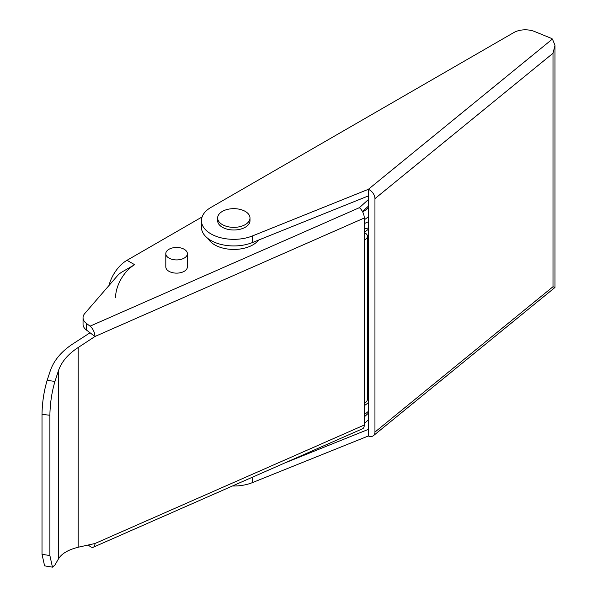 <?xml version="1.0" encoding="UTF-8"?>
<svg xmlns="http://www.w3.org/2000/svg" width="597" height="597" viewBox="0 0 597 597"><rect width="100%" height="100%" fill="white"/><g stroke="black" fill="none" stroke-linecap="round" stroke-linejoin="round"><path stroke-width="0.9" d="M90.057 326.171L359.364 207.681A8.089 4.007 66.3 0 1 364.274 218.009L94.96 336.492A8.089 4.007 -113.7 0 0 90.057 326.171L86.356 323.373A16.186 9.343 0 0 1 83.043 317.708A16.186 9.343 0 0 1 84.752 313.529L117.415 275.769A26.977 15.574 0 0 1 122.475 271.717L134.631 264.695A26.977 15.574 120 0 0 115.557 297.731M108.975 285.523A26.977 15.574 -60 0 1 127.004 260.292L134.631 264.695M202.084 216.942L127.004 260.292M364.274 414.445A32.365 18.686 0 0 0 368.342 411.333M362.655 211.875A32.365 18.686 0 0 0 368.342 207.831M364.274 219.756A32.365 18.686 0 0 0 368.342 216.644M364.274 405.632A32.365 18.686 0 0 0 368.342 402.52M552.426 39.044L554.986 45.342L553.001 53.275L374.953 198.629A8.089 5.395 -129.2 0 0 368.342 189.324L552.426 39.044A10.791 6.231 0 0 0 551.822 38.663A10.791 6.231 0 0 0 550.427 37.984L534.621 31.529A16.186 9.343 0 0 0 513.83 32.551L210.92 207.435A32.365 18.686 0 0 0 201.443 220.651A32.365 18.686 0 0 0 218.83 237.218A32.365 18.686 0 0 0 252.315 235.987L368.342 189.324L368.342 435.989A8.089 5.395 -129.2 0 0 373.461 435.653A8.089 5.395 -129.2 0 0 374.953 432.079L553.001 286.724L554.986 287.455L373.461 435.653M232.464 485.988A32.365 18.686 0 0 0 252.315 482.652L368.342 435.989M284.359 463.153L368.342 429.385M201.443 220.651L201.443 227.256A32.365 18.686 0 0 0 218.83 243.822A32.365 18.686 0 0 0 252.315 242.591L368.342 195.928M374.953 198.629L374.953 432.079M364.274 218.009L364.274 240.031A8.089 4.672 0 0 0 367.461 236.315A8.089 4.672 0 0 0 365.088 233.009A8.089 4.672 0 0 0 364.274 232.599M364.274 240.031L364.274 425.034A8.089 4.007 66.3 0 1 362.625 428.721L93.311 547.21A8.089 4.007 -113.7 0 0 94.96 543.516L364.274 425.034M58.416 370.797L54.961 381.431C51.797 392.035 50.111 403.303 49.887 415.251L49.887 555.568L52.454 567.15L54.961 564.986L58.416 558.993L58.416 370.797C61.521 361.782 68.11 354.028 78.177 347.529L94.96 336.492L86.356 329.977A16.186 9.343 180 0 1 83.043 324.313L83.043 317.708M49.887 415.251L42.014 414.355C42.245 402.281 43.962 390.945 47.156 380.349L50.32 370.7C54.051 359.998 61.954 350.805 74.035 343.133L90.057 332.775M88.162 544.971L90.057 546.412A8.089 4.007 -113.7 0 0 93.311 547.21M78.177 347.529L78.177 547.248L94.96 543.516M359.364 207.681L368.342 199.607M364.274 423.512L368.342 419.848M362.461 211.51L368.342 206.219M364.274 416.9L368.342 413.236M42.014 414.355L42.014 554.285L49.887 555.568M52.454 567.15L44.588 565.859L42.014 554.285M47.156 380.349L54.961 381.431M78.177 547.248C68.11 549.785 61.528 553.695 58.416 558.993M367.461 392.945A33.447 19.313 0 0 0 368.342 392.229M364.274 232.106A33.447 19.313 0 0 0 368.342 229.248M364.274 224.8L365.222 223.771M364.274 403.005A8.089 4.672 0 0 0 367.461 399.289L367.461 236.315M245.255 211.398A16.186 9.343 0 0 0 222.368 211.398A16.186 9.343 0 0 0 217.629 218.009A16.186 9.343 0 0 0 222.368 224.614A16.186 9.343 0 0 0 245.255 224.614A16.186 9.343 0 0 0 249.994 218.009A16.186 9.343 0 0 0 245.255 211.398M217.629 218.009L217.629 220.651A16.186 9.343 0 0 0 222.368 227.256A16.186 9.343 0 0 0 240.001 229.285A16.186 9.343 0 0 0 249.994 220.651L249.994 218.009M208.137 238.636A26.977 15.574 0 0 0 214.741 244.874A26.977 15.574 0 0 0 258.538 240.091M165.802 253.688L165.802 266.896A10.791 6.231 0 0 0 168.966 271.307A10.791 6.231 0 0 0 180.719 272.657A10.791 6.231 0 0 0 187.383 266.896L187.383 253.688A10.791 6.231 0 0 0 184.219 249.285A10.791 6.231 0 0 0 172.466 247.934A10.791 6.231 0 0 0 165.802 253.688A10.791 6.231 0 0 0 168.966 258.091A10.791 6.231 0 0 0 180.719 259.441A10.791 6.231 0 0 0 187.383 253.688M252.315 477.257L252.315 482.652M553.001 53.275L553.001 286.724M252.315 235.987L252.315 242.591M86.356 323.373L86.356 329.977M368.342 227.935L364.274 229.091M554.986 45.342L554.986 287.455M365.954 222.599L368.342 221.92"/></g></svg>
